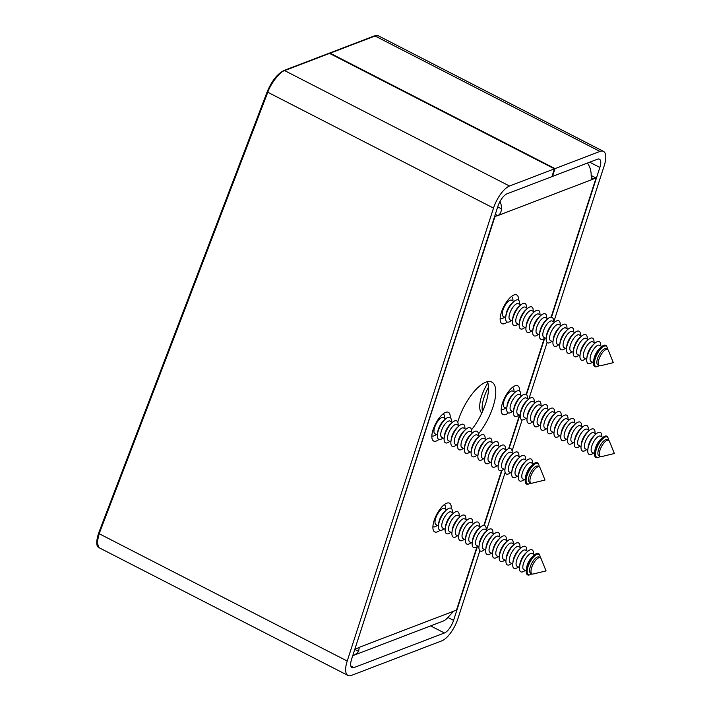 <?xml version="1.0" encoding="UTF-8"?>
<svg xmlns="http://www.w3.org/2000/svg" width="711" height="711" viewBox="0 0 711 711"><rect width="100%" height="100%" fill="white"/><g stroke="black" fill="none" stroke-linecap="round" stroke-linejoin="round"><path stroke-width="1.07" d="M533.197 574.008A9.101 3.484 -62.8 0 1 532.015 573.919A9.101 3.484 -62.8 0 1 531.695 567.538A9.101 3.484 -62.8 0 1 540.324 557.735A9.101 3.484 -62.8 0 1 541.089 558.642L546.057 570.897L533.197 574.008M532.015 573.919L530.593 573.19A9.101 3.484 -62.8 0 1 530.273 566.809A9.101 3.484 -62.8 0 1 538.902 557.006L540.324 557.735M540.156 557.646A11.42 4.373 117.2 0 0 539.818 555.513A11.42 4.373 117.2 0 0 534.317 556.189A11.42 4.373 117.2 0 0 528.024 566.685A11.42 4.373 117.2 0 0 529.917 574.808A11.42 4.373 117.2 0 0 531.846 573.83M529.917 574.808L529.135 574.995A11.971 4.577 -62.8 0 1 526.318 570.142A11.971 4.577 -62.8 0 1 527.153 566.48A11.971 4.577 -62.8 0 1 533.934 555.3A11.971 4.577 -62.8 0 1 539.516 554.767L539.818 555.513M526.318 570.142L526.567 568.018A9.101 3.484 -62.8 0 1 527.207 565.236A9.101 3.484 -62.8 0 1 532.361 556.749L533.934 555.3M526.247 570.96L523.838 569.724A9.101 3.484 -62.8 0 1 523.518 563.343A9.101 3.484 -62.8 0 1 532.148 553.531L534.556 554.767M525.145 570.391A12.327 4.719 -62.8 0 1 519.528 566.934A12.327 4.719 -62.8 0 1 520.399 563.165A12.327 4.719 -62.8 0 1 527.375 551.656A12.327 4.719 -62.8 0 1 533.454 554.198M519.528 566.934L519.812 564.552A9.101 3.484 -62.8 0 1 520.452 561.77A9.101 3.484 -62.8 0 1 525.607 553.274L527.375 551.656M519.474 567.485L517.084 566.258A9.101 3.484 -62.8 0 1 516.764 559.877A9.101 3.484 -62.8 0 1 525.393 550.065L527.784 551.292M518.39 566.925A12.327 4.719 -62.8 0 1 512.773 563.467A12.327 4.719 -62.8 0 1 513.644 559.699A12.327 4.719 -62.8 0 1 520.621 548.19A12.327 4.719 -62.8 0 1 526.7 550.732M512.773 563.467L513.058 561.086A9.101 3.484 -62.8 0 1 513.697 558.304A9.101 3.484 -62.8 0 1 518.852 549.807L520.621 548.19M512.72 564.019L510.329 562.792A9.101 3.484 -62.8 0 1 510.009 556.411A9.101 3.484 -62.8 0 1 518.639 546.599L521.03 547.826M511.636 563.459A12.327 4.719 -62.8 0 1 506.019 560.001A12.327 4.719 -62.8 0 1 506.89 556.233A12.327 4.719 -62.8 0 1 513.866 544.724A12.327 4.719 -62.8 0 1 519.937 547.266M506.019 560.001L506.303 557.62A9.101 3.484 -62.8 0 1 506.943 554.838A9.101 3.484 -62.8 0 1 512.098 546.341L513.866 544.724M505.965 560.552L503.575 559.326A9.101 3.484 -62.8 0 1 503.255 552.945A9.101 3.484 -62.8 0 1 511.884 543.133L514.275 544.359M504.872 559.992A12.327 4.719 -62.8 0 1 499.264 556.535A12.327 4.719 -62.8 0 1 500.135 552.767A12.327 4.719 -62.8 0 1 507.112 541.258A12.327 4.719 -62.8 0 1 513.182 543.799M499.264 556.535L499.549 554.153A9.101 3.484 -62.8 0 1 500.188 551.372A9.101 3.484 -62.8 0 1 505.343 542.875L507.112 541.258M499.211 557.086L496.82 555.86A9.101 3.484 -62.8 0 1 496.5 549.479A9.101 3.484 -62.8 0 1 505.13 539.667L507.521 540.893M498.118 556.526A12.327 4.719 -62.8 0 1 492.51 553.069A12.327 4.719 -62.8 0 1 493.372 549.292A12.327 4.719 -62.8 0 1 500.357 537.792A12.327 4.719 -62.8 0 1 506.428 540.333M492.51 553.069L492.794 550.687A9.101 3.484 -62.8 0 1 493.434 547.905A9.101 3.484 -62.8 0 1 498.589 539.409L500.357 537.792M492.456 553.62L490.066 552.385A9.101 3.484 -62.8 0 1 489.746 546.004A9.101 3.484 -62.8 0 1 498.375 536.201L500.766 537.427M491.363 553.06A12.327 4.719 -62.8 0 1 485.755 549.603A12.327 4.719 -62.8 0 1 486.617 545.826A12.327 4.719 -62.8 0 1 493.603 534.325A12.327 4.719 -62.8 0 1 499.673 536.867M485.755 549.603L486.04 547.221A9.101 3.484 -62.8 0 1 486.68 544.43A9.101 3.484 -62.8 0 1 491.834 535.943L493.603 534.325M485.702 550.145L483.311 548.919A9.101 3.484 -62.8 0 1 482.991 542.537A9.101 3.484 -62.8 0 1 491.621 532.735L494.012 533.961M484.609 549.585A12.327 4.719 -62.8 0 1 479.001 546.137A12.327 4.719 -62.8 0 1 479.863 542.36A12.327 4.719 -62.8 0 1 486.848 530.859A12.327 4.719 -62.8 0 1 492.919 533.401M479.001 546.137L479.285 543.755A9.101 3.484 -62.8 0 1 479.925 540.964A9.101 3.484 -62.8 0 1 485.071 532.477L486.848 530.859M478.947 546.679L476.557 545.453A9.101 3.484 -62.8 0 1 476.237 539.071A9.101 3.484 -62.8 0 1 484.866 529.268L487.257 530.495M477.854 546.119A12.327 4.719 -62.8 0 1 472.246 542.671A12.327 4.719 -62.8 0 1 473.108 538.894A12.327 4.719 -62.8 0 1 480.094 527.384A12.327 4.719 -62.8 0 1 486.164 529.935M472.246 542.671L472.531 540.289A9.101 3.484 -62.8 0 1 473.171 537.498A9.101 3.484 -62.8 0 1 478.316 529.011L480.094 527.384M472.193 543.213L469.802 541.986A9.101 3.484 -62.8 0 1 469.482 535.605A9.101 3.484 -62.8 0 1 478.112 525.802L480.503 527.029M471.1 542.653A12.327 4.719 -62.8 0 1 465.492 539.205A12.327 4.719 -62.8 0 1 466.354 535.427A12.327 4.719 -62.8 0 1 473.339 523.918A12.327 4.719 -62.8 0 1 479.41 526.469M465.492 539.205L465.776 536.823A9.101 3.484 -62.8 0 1 466.416 534.032A9.101 3.484 -62.8 0 1 471.562 525.545L473.339 523.918M465.438 539.747L463.048 538.52A9.101 3.484 -62.8 0 1 462.728 532.139A9.101 3.484 -62.8 0 1 471.357 522.327L473.748 523.563M464.345 539.187A12.327 4.719 -62.8 0 1 458.737 535.73A12.327 4.719 -62.8 0 1 459.599 531.961A12.327 4.719 -62.8 0 1 466.585 520.452A12.327 4.719 -62.8 0 1 472.655 523.003M458.737 535.73L459.022 533.348A9.101 3.484 -62.8 0 1 459.662 530.566A9.101 3.484 -62.8 0 1 464.807 522.07L466.585 520.452M458.684 536.281L456.293 535.054A9.101 3.484 -62.8 0 1 455.973 528.673A9.101 3.484 -62.8 0 1 464.603 518.861L466.994 520.088M457.591 535.721A12.327 4.719 -62.8 0 1 451.983 532.263A12.327 4.719 -62.8 0 1 452.845 528.495A12.327 4.719 -62.8 0 1 459.83 516.986A12.327 4.719 -62.8 0 1 465.901 519.528M451.983 532.263L452.267 529.882A9.101 3.484 -62.8 0 1 452.907 527.1A9.101 3.484 -62.8 0 1 458.053 518.603L459.83 516.986M451.929 532.815L449.539 531.588A9.101 3.484 -62.8 0 1 449.219 525.207A9.101 3.484 -62.8 0 1 457.848 515.395L460.239 516.621M450.836 532.255A12.327 4.719 -62.8 0 1 445.228 528.797A12.327 4.719 -62.8 0 1 446.09 525.029A12.327 4.719 -62.8 0 1 453.076 513.52A12.327 4.719 -62.8 0 1 459.146 516.062M445.228 528.797L445.513 526.416A9.101 3.484 -62.8 0 1 446.153 523.634A9.101 3.484 -62.8 0 1 451.298 515.137L453.076 513.52M445.175 529.348L442.784 528.122A9.101 3.484 -62.8 0 1 442.455 521.741A9.101 3.484 -62.8 0 1 451.094 511.929L453.485 513.155M444.082 528.788A12.327 4.719 -62.8 0 1 438.474 525.331A12.327 4.719 -62.8 0 1 439.336 521.563A12.327 4.719 -62.8 0 1 446.321 510.054A12.327 4.719 -62.8 0 1 452.392 512.595M438.474 525.331L438.758 522.949A9.101 3.484 -62.8 0 1 439.398 520.168A9.101 3.484 -62.8 0 1 444.544 511.671L446.321 510.054M438.42 525.882L436.03 524.656A9.101 3.484 -62.8 0 1 435.701 518.275A9.101 3.484 -62.8 0 1 444.339 508.463L446.73 509.689M437.327 525.322A12.327 4.719 -62.8 0 1 433.026 526.735A12.327 4.719 -62.8 0 1 432.901 526.673L433.026 526.735M444.153 504.748A12.327 4.719 -62.8 0 1 444.277 504.801A12.327 4.719 -62.8 0 1 445.637 509.129M532.148 483.151A9.101 3.484 -62.8 0 1 530.966 483.062A9.101 3.484 -62.8 0 1 530.646 476.681A9.101 3.484 -62.8 0 1 539.276 466.869A9.101 3.484 -62.8 0 1 540.04 467.776L545.008 480.041L532.148 483.151M530.966 483.062L529.544 482.334A9.101 3.484 -62.8 0 1 529.224 475.952A9.101 3.484 -62.8 0 1 537.854 466.14L539.276 466.869M539.107 466.789A11.42 4.373 117.2 0 0 538.769 464.647A11.42 4.373 117.2 0 0 533.268 465.332A11.42 4.373 117.2 0 0 526.975 475.828A11.42 4.373 117.2 0 0 528.868 483.951A11.42 4.373 117.2 0 0 530.797 482.973M528.868 483.951L528.086 484.138A11.971 4.577 -62.8 0 1 525.269 479.285A11.971 4.577 -62.8 0 1 526.104 475.623A11.971 4.577 -62.8 0 1 532.886 464.443A11.971 4.577 -62.8 0 1 538.467 463.91L538.769 464.647M525.269 479.285L525.518 477.161A9.101 3.484 -62.8 0 1 526.158 474.379A9.101 3.484 -62.8 0 1 531.313 465.883L532.886 464.443M525.198 480.103L522.789 478.867A9.101 3.484 -62.8 0 1 522.469 472.486A9.101 3.484 -62.8 0 1 531.099 462.674L533.508 463.91M524.096 479.534A12.327 4.719 -62.8 0 1 518.479 476.077A12.327 4.719 -62.8 0 1 519.35 472.308A12.327 4.719 -62.8 0 1 526.327 460.799A12.327 4.719 -62.8 0 1 532.406 463.341M518.479 476.077L518.763 473.695A9.101 3.484 -62.8 0 1 519.403 470.913A9.101 3.484 -62.8 0 1 524.558 462.417L526.327 460.799M518.426 476.628L516.035 475.401A9.101 3.484 -62.8 0 1 515.715 469.02A9.101 3.484 -62.8 0 1 524.345 459.208L526.735 460.435M517.341 476.068A12.327 4.719 -62.8 0 1 511.724 472.611A12.327 4.719 -62.8 0 1 512.595 468.842A12.327 4.719 -62.8 0 1 519.572 457.333A12.327 4.719 -62.8 0 1 525.651 459.875M511.724 472.611L512.009 470.229A9.101 3.484 -62.8 0 1 512.649 467.447A9.101 3.484 -62.8 0 1 517.804 458.95L519.572 457.333M511.671 473.162L509.28 471.935A9.101 3.484 -62.8 0 1 508.96 465.554A9.101 3.484 -62.8 0 1 517.59 455.742L519.981 456.969M510.578 472.602A12.327 4.719 -62.8 0 1 504.97 469.144A12.327 4.719 -62.8 0 1 505.841 465.376A12.327 4.719 -62.8 0 1 512.818 453.867A12.327 4.719 -62.8 0 1 518.888 456.409M504.97 469.144L505.254 466.763A9.101 3.484 -62.8 0 1 505.894 463.981A9.101 3.484 -62.8 0 1 511.049 455.484L512.818 453.867M504.917 469.695L502.526 468.469A9.101 3.484 -62.8 0 1 502.206 462.088A9.101 3.484 -62.8 0 1 510.836 452.276L513.226 453.502M503.823 469.136A12.327 4.719 -62.8 0 1 498.215 465.678A12.327 4.719 -62.8 0 1 499.078 461.91A12.327 4.719 -62.8 0 1 506.063 450.401A12.327 4.719 -62.8 0 1 512.133 452.943M498.215 465.678L498.5 463.296A9.101 3.484 -62.8 0 1 499.14 460.515A9.101 3.484 -62.8 0 1 504.295 452.018L506.063 450.401M498.162 466.229L495.771 465.003A9.101 3.484 -62.8 0 1 495.451 458.622A9.101 3.484 -62.8 0 1 504.081 448.81L506.472 450.036M497.069 465.669A12.327 4.719 -62.8 0 1 491.461 462.212A12.327 4.719 -62.8 0 1 492.323 458.435A12.327 4.719 -62.8 0 1 499.309 446.935A12.327 4.719 -62.8 0 1 505.379 449.476M491.461 462.212L491.745 459.83A9.101 3.484 -62.8 0 1 492.385 457.049A9.101 3.484 -62.8 0 1 497.54 448.552L499.309 446.935M491.408 462.763L489.017 461.528A9.101 3.484 -62.8 0 1 488.697 455.147A9.101 3.484 -62.8 0 1 497.327 445.344L499.717 446.57M490.314 462.194A12.327 4.719 -62.8 0 1 484.706 458.746A12.327 4.719 -62.8 0 1 485.569 454.969A12.327 4.719 -62.8 0 1 492.554 443.468A12.327 4.719 -62.8 0 1 498.624 446.01M484.706 458.746L484.991 456.364A9.101 3.484 -62.8 0 1 485.631 453.574A9.101 3.484 -62.8 0 1 490.786 445.086L492.554 443.468M484.653 459.288L482.262 458.062A9.101 3.484 -62.8 0 1 481.942 451.681A9.101 3.484 -62.8 0 1 490.572 441.878L492.963 443.104M483.56 458.728A12.327 4.719 -62.8 0 1 477.952 455.28A12.327 4.719 -62.8 0 1 478.814 451.503A12.327 4.719 -62.8 0 1 485.8 440.002A12.327 4.719 -62.8 0 1 491.87 442.544M477.952 455.28L478.236 452.898A9.101 3.484 -62.8 0 1 478.876 450.107A9.101 3.484 -62.8 0 1 484.022 441.62L485.8 440.002M477.899 455.822L475.508 454.596A9.101 3.484 -62.8 0 1 475.188 448.214A9.101 3.484 -62.8 0 1 483.818 438.411L486.208 439.638M476.805 455.262A12.327 4.719 -62.8 0 1 471.197 451.814A12.327 4.719 -62.8 0 1 472.06 448.037A12.327 4.719 -62.8 0 1 479.045 436.527A12.327 4.719 -62.8 0 1 485.115 439.078M471.197 451.814L471.482 449.432A9.101 3.484 -62.8 0 1 472.122 446.641A9.101 3.484 -62.8 0 1 477.268 438.154L479.045 436.527M471.144 452.356L468.753 451.13A9.101 3.484 -62.8 0 1 468.433 444.748A9.101 3.484 -62.8 0 1 477.063 434.945L479.454 436.172M470.051 451.796A12.327 4.719 -62.8 0 1 464.443 448.348A12.327 4.719 -62.8 0 1 465.305 444.571A12.327 4.719 -62.8 0 1 472.291 433.061A12.327 4.719 -62.8 0 1 478.361 435.612M464.443 448.348L464.727 445.957A9.101 3.484 -62.8 0 1 465.367 443.175A9.101 3.484 -62.8 0 1 470.513 434.688L472.291 433.061M464.39 448.89L461.999 447.663A9.101 3.484 -62.8 0 1 461.679 441.282A9.101 3.484 -62.8 0 1 470.309 431.47L472.699 432.697M463.296 448.33A12.327 4.719 -62.8 0 1 457.688 444.873A12.327 4.719 -62.8 0 1 458.551 441.104A12.327 4.719 -62.8 0 1 465.536 429.595A12.327 4.719 -62.8 0 1 471.606 432.137M457.688 444.873L457.973 442.491A9.101 3.484 -62.8 0 1 458.613 439.709A9.101 3.484 -62.8 0 1 463.759 431.213L465.536 429.595M457.635 445.424L455.244 444.197A9.101 3.484 -62.8 0 1 454.924 437.816A9.101 3.484 -62.8 0 1 463.554 428.004L465.945 429.231M456.542 444.864A12.327 4.719 -62.8 0 1 450.934 441.407A12.327 4.719 -62.8 0 1 451.796 437.638A12.327 4.719 -62.8 0 1 458.782 426.129A12.327 4.719 -62.8 0 1 464.852 428.671M450.934 441.407L451.218 439.025A9.101 3.484 -62.8 0 1 451.858 436.243A9.101 3.484 -62.8 0 1 457.004 427.746L458.782 426.129M450.881 441.958L448.49 440.731A9.101 3.484 -62.8 0 1 448.161 434.35A9.101 3.484 -62.8 0 1 456.8 424.538L459.19 425.765M449.787 441.398A12.327 4.719 -62.8 0 1 444.179 437.94A12.327 4.719 -62.8 0 1 445.042 434.172A12.327 4.719 -62.8 0 1 452.027 422.663A12.327 4.719 -62.8 0 1 458.097 425.205M444.179 437.94L444.464 435.559A9.101 3.484 -62.8 0 1 445.104 432.777A9.101 3.484 -62.8 0 1 450.25 424.28L452.027 422.663M444.126 438.491L441.735 437.265A9.101 3.484 -62.8 0 1 441.407 430.884A9.101 3.484 -62.8 0 1 450.045 421.072L452.436 422.298M443.033 437.932A12.327 4.719 -62.8 0 1 437.425 434.474A12.327 4.719 -62.8 0 1 438.287 430.706A12.327 4.719 -62.8 0 1 445.273 419.197A12.327 4.719 -62.8 0 1 451.343 421.739M437.425 434.474L437.709 432.092A9.101 3.484 -62.8 0 1 438.349 429.311A9.101 3.484 -62.8 0 1 443.495 420.814L445.273 419.197M437.372 435.025L434.981 433.799A9.101 3.484 -62.8 0 1 434.652 427.418A9.101 3.484 -62.8 0 1 443.291 417.606L445.681 418.832M436.278 434.465A12.327 4.719 -62.8 0 1 431.977 435.879A12.327 4.719 -62.8 0 1 431.853 435.807L431.977 435.879M443.104 413.891A12.327 4.719 -62.8 0 1 443.229 413.944A12.327 4.719 -62.8 0 1 444.588 418.272M607.55 349.465A9.101 3.484 -62.8 0 1 607.585 349.483A9.101 3.484 -62.8 0 1 608.349 350.39L613.317 362.654L600.457 365.765A9.101 3.484 -62.8 0 1 599.311 365.694A9.101 3.484 -62.8 0 1 599.275 365.676A9.101 3.484 -62.8 0 1 600.306 356.042A9.101 3.484 -62.8 0 1 607.55 349.465M597.889 364.965A9.101 3.484 -62.8 0 1 597.853 364.947A9.101 3.484 -62.8 0 1 598.893 355.313A9.101 3.484 -62.8 0 1 606.128 348.737A9.101 3.484 -62.8 0 1 606.163 348.754A9.101 3.484 -62.8 0 1 606.199 348.781M607.416 349.403A11.42 4.373 117.2 0 0 607.078 347.261A11.42 4.373 117.2 0 0 606.083 346.106A11.42 4.373 117.2 0 0 596.964 354.407A11.42 4.373 117.2 0 0 595.738 366.467A11.42 4.373 117.2 0 0 597.178 366.565A11.42 4.373 117.2 0 0 599.106 365.587M597.178 366.565L596.396 366.752A11.971 4.577 -62.8 0 1 594.894 366.654A11.971 4.577 -62.8 0 1 593.578 361.899A11.971 4.577 -62.8 0 1 601.195 347.057A11.971 4.577 -62.8 0 1 605.728 345.306A11.971 4.577 -62.8 0 1 606.776 346.524L607.078 347.261M591.134 361.499A9.101 3.484 -62.8 0 1 591.099 361.481A9.101 3.484 -62.8 0 1 592.139 351.838A9.101 3.484 -62.8 0 1 599.373 345.27A9.101 3.484 -62.8 0 1 599.409 345.288A9.101 3.484 -62.8 0 1 599.444 345.306M592.405 362.148A12.327 4.719 -62.8 0 1 588.148 363.588A12.327 4.719 -62.8 0 1 586.788 358.691A12.327 4.719 -62.8 0 1 594.636 343.413A12.327 4.719 -62.8 0 1 599.302 341.609A12.327 4.719 -62.8 0 1 600.715 345.955M584.38 358.033A9.101 3.484 -62.8 0 1 584.344 358.015A9.101 3.484 -62.8 0 1 585.384 348.372A9.101 3.484 -62.8 0 1 592.619 341.804A9.101 3.484 -62.8 0 1 592.654 341.822A9.101 3.484 -62.8 0 1 592.69 341.84M585.651 358.682A12.327 4.719 -62.8 0 1 581.385 360.122A12.327 4.719 -62.8 0 1 580.034 355.224A12.327 4.719 -62.8 0 1 587.881 339.947A12.327 4.719 -62.8 0 1 592.547 338.143A12.327 4.719 -62.8 0 1 593.961 342.489M577.625 354.567A9.101 3.484 -62.8 0 1 577.59 354.549A9.101 3.484 -62.8 0 1 578.63 344.906A9.101 3.484 -62.8 0 1 585.864 338.338A9.101 3.484 -62.8 0 1 585.9 338.356A9.101 3.484 -62.8 0 1 585.935 338.374M578.896 355.216A12.327 4.719 -62.8 0 1 574.63 356.655A12.327 4.719 -62.8 0 1 573.279 351.758A12.327 4.719 -62.8 0 1 581.127 336.481A12.327 4.719 -62.8 0 1 585.793 334.677A12.327 4.719 -62.8 0 1 587.206 339.023M570.871 351.101A9.101 3.484 -62.8 0 1 570.835 351.083A9.101 3.484 -62.8 0 1 571.875 341.44A9.101 3.484 -62.8 0 1 579.11 334.872A9.101 3.484 -62.8 0 1 579.145 334.89A9.101 3.484 -62.8 0 1 579.181 334.908M572.142 351.749A12.327 4.719 -62.8 0 1 567.876 353.189A12.327 4.719 -62.8 0 1 566.525 348.292A12.327 4.719 -62.8 0 1 574.372 333.015A12.327 4.719 -62.8 0 1 579.038 331.21A12.327 4.719 -62.8 0 1 580.443 335.556M564.116 347.626A9.101 3.484 -62.8 0 1 564.081 347.608A9.101 3.484 -62.8 0 1 565.121 337.974A9.101 3.484 -62.8 0 1 572.355 331.406A9.101 3.484 -62.8 0 1 572.391 331.424A9.101 3.484 -62.8 0 1 572.426 331.442M565.378 348.283A12.327 4.719 -62.8 0 1 561.121 349.723A12.327 4.719 -62.8 0 1 559.77 344.826A12.327 4.719 -62.8 0 1 567.618 329.549A12.327 4.719 -62.8 0 1 572.284 327.744A12.327 4.719 -62.8 0 1 573.688 332.09M557.362 344.16A9.101 3.484 -62.8 0 1 557.326 344.142A9.101 3.484 -62.8 0 1 558.366 334.508A9.101 3.484 -62.8 0 1 565.601 327.94A9.101 3.484 -62.8 0 1 565.636 327.958A9.101 3.484 -62.8 0 1 565.672 327.975M558.624 344.808A12.327 4.719 -62.8 0 1 554.367 346.257A12.327 4.719 -62.8 0 1 553.016 341.36A12.327 4.719 -62.8 0 1 560.863 326.082A12.327 4.719 -62.8 0 1 565.529 324.269A12.327 4.719 -62.8 0 1 566.934 328.624M550.607 340.693A9.101 3.484 -62.8 0 1 550.572 340.676A9.101 3.484 -62.8 0 1 551.603 331.042A9.101 3.484 -62.8 0 1 558.846 324.474A9.101 3.484 -62.8 0 1 558.882 324.492A9.101 3.484 -62.8 0 1 558.917 324.509M551.869 341.342A12.327 4.719 -62.8 0 1 547.612 342.791A12.327 4.719 -62.8 0 1 546.261 337.894A12.327 4.719 -62.8 0 1 554.109 322.616A12.327 4.719 -62.8 0 1 558.775 320.803A12.327 4.719 -62.8 0 1 560.179 325.158M543.853 337.227A9.101 3.484 -62.8 0 1 543.817 337.21A9.101 3.484 -62.8 0 1 544.848 327.575A9.101 3.484 -62.8 0 1 552.092 321.008A9.101 3.484 -62.8 0 1 552.127 321.025A9.101 3.484 -62.8 0 1 552.163 321.043M545.115 337.876A12.327 4.719 -62.8 0 1 540.858 339.325A12.327 4.719 -62.8 0 1 539.507 334.428A12.327 4.719 -62.8 0 1 547.354 319.141A12.327 4.719 -62.8 0 1 552.02 317.337A12.327 4.719 -62.8 0 1 553.425 321.692M537.098 333.761A9.101 3.484 -62.8 0 1 537.063 333.743A9.101 3.484 -62.8 0 1 538.094 324.109A9.101 3.484 -62.8 0 1 545.337 317.541A9.101 3.484 -62.8 0 1 545.373 317.55A9.101 3.484 -62.8 0 1 545.408 317.577M538.36 334.41A12.327 4.719 -62.8 0 1 534.103 335.85A12.327 4.719 -62.8 0 1 532.752 330.962A12.327 4.719 -62.8 0 1 540.6 315.675A12.327 4.719 -62.8 0 1 545.266 313.871A12.327 4.719 -62.8 0 1 546.67 318.226M530.344 330.295A9.101 3.484 -62.8 0 1 530.308 330.277A9.101 3.484 -62.8 0 1 531.339 320.634A9.101 3.484 -62.8 0 1 538.582 314.066A9.101 3.484 -62.8 0 1 538.618 314.084A9.101 3.484 -62.8 0 1 538.654 314.102M531.606 330.944A12.327 4.719 -62.8 0 1 527.349 332.384A12.327 4.719 -62.8 0 1 525.998 327.487A12.327 4.719 -62.8 0 1 533.845 312.209A12.327 4.719 -62.8 0 1 538.511 310.405A12.327 4.719 -62.8 0 1 539.916 314.751M523.589 326.829A9.101 3.484 -62.8 0 1 523.554 326.811A9.101 3.484 -62.8 0 1 524.585 317.168A9.101 3.484 -62.8 0 1 531.828 310.6A9.101 3.484 -62.8 0 1 531.864 310.618A9.101 3.484 -62.8 0 1 531.899 310.636M524.851 327.478A12.327 4.719 -62.8 0 1 520.594 328.917A12.327 4.719 -62.8 0 1 519.243 324.02A12.327 4.719 -62.8 0 1 527.091 308.743A12.327 4.719 -62.8 0 1 531.757 306.939A12.327 4.719 -62.8 0 1 533.161 311.285M516.835 323.363A9.101 3.484 -62.8 0 1 516.799 323.345A9.101 3.484 -62.8 0 1 517.83 313.702A9.101 3.484 -62.8 0 1 525.073 307.134A9.101 3.484 -62.8 0 1 525.109 307.152A9.101 3.484 -62.8 0 1 525.145 307.17M518.097 324.012A12.327 4.719 -62.8 0 1 513.84 325.451A12.327 4.719 -62.8 0 1 512.489 320.554A12.327 4.719 -62.8 0 1 520.336 305.277A12.327 4.719 -62.8 0 1 525.002 303.473A12.327 4.719 -62.8 0 1 526.407 307.819M510.08 319.897A9.101 3.484 -62.8 0 1 510.045 319.879A9.101 3.484 -62.8 0 1 511.076 310.236A9.101 3.484 -62.8 0 1 518.319 303.668A9.101 3.484 -62.8 0 1 518.355 303.686A9.101 3.484 -62.8 0 1 518.39 303.704M511.342 320.545A12.327 4.719 -62.8 0 1 507.085 321.985A12.327 4.719 -62.8 0 1 505.734 317.088A12.327 4.719 -62.8 0 1 513.582 301.811A12.327 4.719 -62.8 0 1 518.248 300.006A12.327 4.719 -62.8 0 1 519.652 304.352M503.326 316.431A9.101 3.484 -62.8 0 1 503.29 316.413A9.101 3.484 -62.8 0 1 504.321 306.77A9.101 3.484 -62.8 0 1 511.565 300.202A9.101 3.484 -62.8 0 1 511.6 300.22A9.101 3.484 -62.8 0 1 511.636 300.238M511.538 296.558L511.422 296.496A12.327 4.719 -62.8 0 1 511.493 296.54A12.327 4.719 -62.8 0 1 511.538 296.558A12.327 4.719 -62.8 0 1 512.898 300.886M504.588 317.079A12.327 4.719 -62.8 0 1 500.331 318.519A12.327 4.719 -62.8 0 1 500.286 318.492A12.327 4.719 -62.8 0 1 500.162 318.421L500.286 318.492M593.578 361.899L593.827 359.775A9.101 3.484 -62.8 0 1 599.622 348.497L601.195 347.057M505.734 317.088L506.019 314.706A9.101 3.484 -62.8 0 1 511.804 303.428L513.582 301.811M512.489 320.554L512.773 318.173A9.101 3.484 -62.8 0 1 518.559 306.894L520.336 305.277M519.243 324.02L519.528 321.639A9.101 3.484 -62.8 0 1 525.313 310.36L527.091 308.743M525.998 327.487L526.282 325.105A9.101 3.484 -62.8 0 1 532.068 313.827L533.845 312.209M532.752 330.962L533.037 328.571A9.101 3.484 -62.8 0 1 538.822 317.293L540.6 315.675M539.507 334.428L539.791 332.046A9.101 3.484 -62.8 0 1 545.577 320.768L547.354 319.141M546.261 337.894L546.546 335.512A9.101 3.484 -62.8 0 1 552.34 324.234L554.109 322.616M553.016 341.36L553.3 338.978A9.101 3.484 -62.8 0 1 559.095 327.7L560.863 326.082M559.77 344.826L560.055 342.444A9.101 3.484 -62.8 0 1 565.849 331.166L567.618 329.549M566.525 348.292L566.809 345.91A9.101 3.484 -62.8 0 1 572.604 334.632L574.372 333.015M573.279 351.758L573.564 349.377A9.101 3.484 -62.8 0 1 579.358 338.098L581.127 336.481M580.034 355.224L580.318 352.843A9.101 3.484 -62.8 0 1 586.113 341.564L587.881 339.947M586.788 358.691L587.073 356.309A9.101 3.484 -62.8 0 1 592.867 345.031L594.636 343.413M601.506 456.622A9.101 3.484 -62.8 0 1 600.324 456.533A9.101 3.484 -62.8 0 1 600.004 450.152A9.101 3.484 -62.8 0 1 608.634 440.34A9.101 3.484 -62.8 0 1 609.398 441.247L614.366 453.511L601.506 456.622M600.324 456.533L598.902 455.804A9.101 3.484 -62.8 0 1 598.582 449.423A9.101 3.484 -62.8 0 1 607.212 439.62L608.634 440.34M608.465 440.26A11.42 4.373 117.2 0 0 608.127 438.127A11.42 4.373 117.2 0 0 602.626 438.803A11.42 4.373 117.2 0 0 596.333 449.299A11.42 4.373 117.2 0 0 598.227 457.422A11.42 4.373 117.2 0 0 600.155 456.444M598.227 457.422L597.444 457.608A11.971 4.577 -62.8 0 1 594.627 452.756A11.971 4.577 -62.8 0 1 595.462 449.094A11.971 4.577 -62.8 0 1 602.244 437.914A11.971 4.577 -62.8 0 1 607.825 437.381L608.127 438.127M594.627 452.756L594.876 450.632A9.101 3.484 -62.8 0 1 595.516 447.85A9.101 3.484 -62.8 0 1 600.671 439.362L602.244 437.914M594.556 453.574L592.147 452.338A9.101 3.484 -62.8 0 1 591.828 445.957A9.101 3.484 -62.8 0 1 600.457 436.145L602.866 437.381M593.454 453.005A12.327 4.719 -62.8 0 1 587.837 449.548A12.327 4.719 -62.8 0 1 588.708 445.779A12.327 4.719 -62.8 0 1 595.685 434.27A12.327 4.719 -62.8 0 1 601.764 436.812M587.837 449.548L588.121 447.166A9.101 3.484 -62.8 0 1 588.761 444.384A9.101 3.484 -62.8 0 1 593.916 435.887L595.685 434.27M587.784 450.099L585.393 448.872A9.101 3.484 -62.8 0 1 585.073 442.491A9.101 3.484 -62.8 0 1 593.703 432.679L596.094 433.906M586.699 449.539A12.327 4.719 -62.8 0 1 581.083 446.081A12.327 4.719 -62.8 0 1 581.953 442.313A12.327 4.719 -62.8 0 1 588.93 430.804A12.327 4.719 -62.8 0 1 595.009 433.346M581.083 446.081L581.367 443.7A9.101 3.484 -62.8 0 1 582.007 440.918A9.101 3.484 -62.8 0 1 587.162 432.421L588.93 430.804M581.029 446.632L578.638 445.406A9.101 3.484 -62.8 0 1 578.319 439.025A9.101 3.484 -62.8 0 1 586.948 429.213L589.339 430.439M579.945 446.073A12.327 4.719 -62.8 0 1 574.328 442.615A12.327 4.719 -62.8 0 1 575.199 438.847A12.327 4.719 -62.8 0 1 582.176 427.338A12.327 4.719 -62.8 0 1 588.255 429.879M574.328 442.615L574.612 440.233A9.101 3.484 -62.8 0 1 575.252 437.452A9.101 3.484 -62.8 0 1 580.407 428.955L582.176 427.338M574.275 443.166L571.884 441.94A9.101 3.484 -62.8 0 1 571.564 435.559A9.101 3.484 -62.8 0 1 580.194 425.747L582.585 426.973M573.19 442.606A12.327 4.719 -62.8 0 1 567.574 439.149A12.327 4.719 -62.8 0 1 568.445 435.381A12.327 4.719 -62.8 0 1 575.421 423.872A12.327 4.719 -62.8 0 1 581.5 426.413M567.574 439.149L567.858 436.767A9.101 3.484 -62.8 0 1 568.498 433.986A9.101 3.484 -62.8 0 1 573.653 425.489L575.421 423.872M567.52 439.7L565.129 438.474A9.101 3.484 -62.8 0 1 564.81 432.092A9.101 3.484 -62.8 0 1 573.439 422.281L575.83 423.507M566.427 439.14A12.327 4.719 -62.8 0 1 560.819 435.683A12.327 4.719 -62.8 0 1 561.69 431.906A12.327 4.719 -62.8 0 1 568.667 420.405A12.327 4.719 -62.8 0 1 574.737 422.947M560.819 435.683L561.103 433.301A9.101 3.484 -62.8 0 1 561.743 430.519A9.101 3.484 -62.8 0 1 566.898 422.023L568.667 420.405M560.766 436.234L558.375 434.999A9.101 3.484 -62.8 0 1 558.055 428.617A9.101 3.484 -62.8 0 1 566.685 418.815L569.076 420.041M559.673 435.665A12.327 4.719 -62.8 0 1 554.065 432.217A12.327 4.719 -62.8 0 1 554.927 428.44A12.327 4.719 -62.8 0 1 561.912 416.939A12.327 4.719 -62.8 0 1 567.982 419.481M554.065 432.217L554.349 429.835A9.101 3.484 -62.8 0 1 554.989 427.044A9.101 3.484 -62.8 0 1 560.144 418.557L561.912 416.939M554.011 432.759L551.62 431.533A9.101 3.484 -62.8 0 1 551.301 425.151A9.101 3.484 -62.8 0 1 559.93 415.348L562.321 416.575M552.918 432.199A12.327 4.719 -62.8 0 1 547.31 428.751A12.327 4.719 -62.8 0 1 548.172 424.974A12.327 4.719 -62.8 0 1 555.158 413.473A12.327 4.719 -62.8 0 1 561.228 416.015M547.31 428.751L547.594 426.369A9.101 3.484 -62.8 0 1 548.234 423.578A9.101 3.484 -62.8 0 1 553.389 415.091L555.158 413.473M547.257 429.293L544.866 428.066A9.101 3.484 -62.8 0 1 544.546 421.685A9.101 3.484 -62.8 0 1 553.176 411.882L555.567 413.109M546.164 428.733A12.327 4.719 -62.8 0 1 540.556 425.285A12.327 4.719 -62.8 0 1 541.418 421.507A12.327 4.719 -62.8 0 1 548.403 409.998A12.327 4.719 -62.8 0 1 554.473 412.549M540.556 425.285L540.84 422.903A9.101 3.484 -62.8 0 1 541.48 420.112A9.101 3.484 -62.8 0 1 546.635 411.625L548.403 409.998M540.502 425.827L538.111 424.6A9.101 3.484 -62.8 0 1 537.792 418.219A9.101 3.484 -62.8 0 1 546.421 408.416L548.812 409.643M539.409 425.267A12.327 4.719 -62.8 0 1 533.801 421.819A12.327 4.719 -62.8 0 1 534.663 418.041A12.327 4.719 -62.8 0 1 541.649 406.532A12.327 4.719 -62.8 0 1 547.719 409.083M533.801 421.819L534.085 419.428A9.101 3.484 -62.8 0 1 534.725 416.646A9.101 3.484 -62.8 0 1 539.871 408.158L541.649 406.532M533.748 422.361L531.357 421.134A9.101 3.484 -62.8 0 1 531.037 414.753A9.101 3.484 -62.8 0 1 539.667 404.941L542.058 406.177M532.655 421.801A12.327 4.719 -62.8 0 1 527.047 418.344A12.327 4.719 -62.8 0 1 527.909 414.575A12.327 4.719 -62.8 0 1 534.894 403.066A12.327 4.719 -62.8 0 1 540.964 405.608M527.047 418.344L527.331 415.962A9.101 3.484 -62.8 0 1 527.971 413.18A9.101 3.484 -62.8 0 1 533.117 404.683L534.894 403.066M526.993 418.895L524.602 417.668A9.101 3.484 -62.8 0 1 524.283 411.287A9.101 3.484 -62.8 0 1 532.912 401.475L535.303 402.702M525.9 418.335A12.327 4.719 -62.8 0 1 520.292 414.877A12.327 4.719 -62.8 0 1 521.154 411.109A12.327 4.719 -62.8 0 1 528.14 399.6A12.327 4.719 -62.8 0 1 534.21 402.142M520.292 414.877L520.576 412.496A9.101 3.484 -62.8 0 1 521.216 409.714A9.101 3.484 -62.8 0 1 526.362 401.217L528.14 399.6M520.239 415.428L517.848 414.202A9.101 3.484 -62.8 0 1 517.528 407.821A9.101 3.484 -62.8 0 1 526.158 398.009L528.549 399.235M519.146 414.869A12.327 4.719 -62.8 0 1 513.538 411.411A12.327 4.719 -62.8 0 1 514.4 407.643A12.327 4.719 -62.8 0 1 521.385 396.134A12.327 4.719 -62.8 0 1 527.455 398.675M513.538 411.411L513.822 409.029A9.101 3.484 -62.8 0 1 514.462 406.248A9.101 3.484 -62.8 0 1 519.608 397.751L521.385 396.134M513.484 411.962L511.093 410.736A9.101 3.484 -62.8 0 1 510.774 404.355A9.101 3.484 -62.8 0 1 519.403 394.543L521.794 395.769M512.391 411.402A12.327 4.719 -62.8 0 1 506.783 407.945A12.327 4.719 -62.8 0 1 507.645 404.177A12.327 4.719 -62.8 0 1 514.631 392.668A12.327 4.719 -62.8 0 1 520.701 395.209M506.783 407.945L507.067 405.563A9.101 3.484 -62.8 0 1 507.707 402.781A9.101 3.484 -62.8 0 1 512.853 394.285L514.631 392.668M506.73 408.496L504.339 407.27A9.101 3.484 -62.8 0 1 504.01 400.888A9.101 3.484 -62.8 0 1 512.649 391.077L515.04 392.303M505.637 407.936A12.327 4.719 -62.8 0 1 501.335 409.349A12.327 4.719 -62.8 0 1 501.211 409.287L501.335 409.349M488.51 387.113A24.654 9.439 117.2 0 0 484.013 397.485A24.654 9.439 117.2 0 0 482.556 411.5M487.853 382.865A24.654 9.439 117.2 0 0 481.605 396.24A24.654 9.439 117.2 0 0 481.818 413.091M512.587 387.415L512.471 387.353A12.327 4.719 -62.8 0 1 512.587 387.415A12.327 4.719 -62.8 0 1 513.946 391.743M478.37 434.021A35.221 13.482 117.2 0 0 493.052 406.772A35.221 13.482 117.2 0 0 491.79 382.074A35.221 13.482 117.2 0 0 458.373 420.041A35.221 13.482 117.2 0 0 457.751 422.05M471.517 429.826A35.221 13.482 117.2 0 0 485.809 403.057A35.221 13.482 117.2 0 0 487.426 381.674M450.205 417.544A16.14 6.177 117.2 0 0 448.401 412.309A16.14 6.177 117.2 0 0 433.079 429.711A16.14 6.177 117.2 0 0 433.657 441.033A16.14 6.177 117.2 0 0 438.963 439.451M518.515 300.158A16.14 6.177 117.2 0 0 516.71 294.923A16.14 6.177 117.2 0 0 501.388 312.325A16.14 6.177 117.2 0 0 501.966 323.647A16.14 6.177 117.2 0 0 507.272 322.065M451.254 508.401A16.14 6.177 117.2 0 0 449.45 503.166A16.14 6.177 117.2 0 0 434.128 520.568A16.14 6.177 117.2 0 0 434.705 531.89A16.14 6.177 117.2 0 0 440.011 530.308M519.563 391.014A16.14 6.177 117.2 0 0 517.759 385.78A16.14 6.177 117.2 0 0 502.437 403.181A16.14 6.177 117.2 0 0 503.015 414.504A16.14 6.177 117.2 0 0 508.321 412.922M591.152 175.493L596.067 178.008L592.174 179.128L591.143 174.595A17.606 14.967 -110.9 0 0 587.464 163.05M500.064 201.373A17.606 14.967 69.1 0 1 501.548 208.856C501.122 212.402 499.877 214.642 497.807 215.593L494.589 216.535M355.029 648.636L494.918 216.695M596.067 178.008L551.123 317.15M544.208 338.569L526.176 394.392M519.501 415.046L508.649 448.668M501.584 470.531L483.862 525.393M476.948 546.812L456.498 610.118L453.609 611.22L448.206 617.112A17.606 14.967 69.1 0 1 442.535 621.343L352.949 655.613A17.606 14.967 -110.9 0 0 358.62 651.374L354.78 649.401M355.349 648.805L359.233 647.677L358.62 651.374M267.407 91.479A1.173 0.444 20.9 0 0 267.256 91.603C271.771 80.956 277.308 73.935 283.867 70.531L328.811 53.343A1.173 0.995 69.1 0 1 329.566 53.405L554.447 168.836L551.932 176.639L506.987 193.827A11.74 4.497 117.2 0 0 497.851 206.457L351.554 659.381A11.74 4.497 117.2 0 0 351.972 667.62A11.74 4.497 117.2 0 0 353.971 667.585L444.428 632.986A11.74 4.497 117.2 0 0 453.574 620.365L477.437 546.457M484.235 525.42L502.028 470.344M509.076 448.525L519.83 415.215M526.487 394.614L544.697 338.214M551.496 317.177L599.862 167.432A11.74 4.497 117.2 0 0 599.444 159.202A11.74 4.497 117.2 0 0 597.444 159.228L552.509 176.417L555.024 168.614L599.968 151.425A20.548 7.865 -62.8 0 1 603.461 151.363A20.548 7.865 -62.8 0 1 604.199 165.779L553.78 321.87M330.144 53.183A1.173 0.995 -110.9 0 0 329.389 53.129L374.324 35.941C376.883 35.381 378.279 35.372 378.51 35.897L375.079 35.994L330.144 53.183L555.024 168.614M547.132 342.453L528.877 398.969M522.105 419.925L512.098 450.934M505.13 472.477L486.52 530.113M479.872 550.696L457.902 618.703A20.548 7.865 -62.8 0 1 441.904 640.798L351.447 675.397A20.548 7.865 -62.8 0 1 347.955 675.45A20.548 7.865 -62.8 0 1 347.217 661.043L493.514 208.11A20.548 7.865 -62.8 0 1 509.511 186.024L554.447 168.836M329.566 53.405L284.622 70.593C279.921 71.713 270.66 83.622 267.78 92.243L99.158 533.712L97.123 542.644L99.113 547.728L347.955 675.45M591.534 178.274L593.178 179.119L497.807 215.593L495.309 214.313M358.237 647.703L453.609 611.22M497.709 206.883L501.548 208.856M430.626 625.902L444.428 632.986M447.921 617.468L453.574 620.365M589.677 162.206L599.862 167.432M374.324 35.941A1.173 0.995 69.1 0 1 375.079 35.994L599.968 151.425M98.793 532.948A1.173 0.444 20.9 0 0 98.642 533.072A1.173 0.444 20.9 0 0 99.158 533.712L347.217 661.043M99.113 547.728C96.109 546.466 95.949 541.586 98.642 533.072L267.256 91.603A1.173 0.444 20.9 0 0 267.78 92.243L493.514 208.11M283.867 70.531A1.173 0.995 69.1 0 1 284.622 70.593L509.511 186.024M350.834 665.976L353.971 667.585M607.585 349.483L606.163 348.754M601.817 346.524L599.409 345.288M595.045 343.049L592.654 341.822M588.29 339.582L585.9 338.356M581.536 336.116L579.145 334.89M574.781 332.65L572.391 331.424M568.027 329.184L565.636 327.958M561.272 325.718L558.882 324.492M554.518 322.252L552.127 321.025M547.763 318.786L545.373 317.55M541.009 315.311L538.618 314.084M534.254 311.845L531.864 310.618M527.5 308.378L525.109 307.152M520.745 304.912L518.355 303.686M513.991 301.446L511.6 300.22M505.681 317.639L503.29 316.413M512.435 321.105L510.045 319.879M519.19 324.572L516.799 323.345M525.944 328.038L523.554 326.811M532.699 331.504L530.308 330.277M539.453 334.97L537.063 333.743M546.208 338.436L543.817 337.21M552.962 341.902L550.572 340.676M559.717 345.368L557.326 344.142M566.471 348.843L564.081 347.608M573.226 352.309L570.835 351.083M579.98 355.776L577.59 354.549M586.735 359.242L584.344 358.015M593.507 362.717L591.099 361.481M599.275 365.676L597.853 364.947M378.51 35.897L603.461 151.363"/></g></svg>
